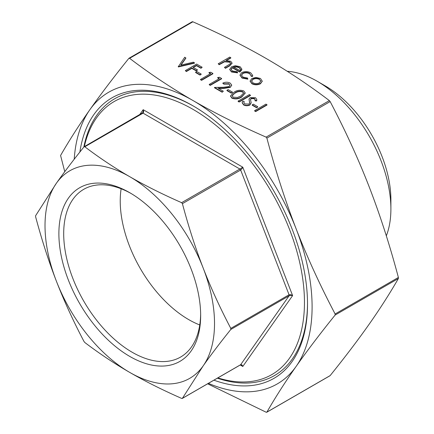 <?xml version="1.0" encoding="UTF-8"?>
<svg xmlns="http://www.w3.org/2000/svg" width="434" height="434" viewBox="0 0 434 434"><rect width="100%" height="100%" fill="white"/><g stroke="black" fill="none" stroke-linecap="round" stroke-linejoin="round"><path stroke-width="0.65" d="M386.32 235.868A104.306 60.223 -120 0 0 390.893 208.976A104.306 60.223 -120 0 0 317.14 81.229L317.14 81.229A104.306 60.223 -120 0 0 287.237 71.279M79.878 152.03A161.969 93.511 60 0 1 192.989 105.825L192.989 105.825A161.969 93.511 60 0 1 307.516 304.196A161.969 93.511 60 0 1 213.924 380.179M307.516 303.306A159.81 92.268 60 0 1 217.385 378.177M217.857 377.906A157.65 91.021 -120 0 0 303.757 287.574A157.65 91.021 -120 0 0 192.989 109.352A157.65 91.021 -120 0 0 84.321 146.616M325.229 85.899L317.14 81.229L325.234 85.899A92.86 53.615 60 0 1 325.234 85.899A92.86 53.615 60 0 1 390.893 199.629L390.893 208.976M200.644 314.091A96.847 55.915 60 0 1 180.598 357.052A96.847 55.915 60 0 1 132.175 352.256A96.847 55.915 60 0 1 68.908 266.915A96.847 55.915 60 0 1 83.751 189.311A96.847 55.915 60 0 1 130.981 193.434M121.129 188.768A96.847 55.915 -120 0 0 188.714 319.614A96.847 55.915 -120 0 0 199.759 324.957M129.771 192.718L129.766 192.718A100.249 57.879 -120 0 0 129.766 192.718A100.249 57.879 -120 0 0 58.883 233.644A100.249 57.879 -120 0 0 129.766 356.423A100.249 57.879 -120 0 0 200.654 315.496A100.249 57.879 -120 0 0 129.771 192.718M182.285 398.439L240.512 364.826L241.358 364.891L242.801 366.459L292.614 295.592L290.731 294.648L289.06 294.773L289.06 295.831L290.731 295.397L292.614 295.592L242.801 167.204L239.866 169.032L240.658 170.019L241.917 168.831L242.801 167.204L143.177 109.688L143.166 111.815L142.498 113.041M84.386 146.632L84.809 146.773C99.495 157.905 114.478 167.882 129.766 176.709C145.054 185.535 162.338 194.188 181.613 202.667L182.405 203.654C188.6 226.863 195.522 248.313 203.166 268.017C210.805 287.715 220.022 307.847 230.807 328.402L230.807 329.46C220.022 342.865 210.805 355.007 203.166 365.878L182.405 398.32L181.613 398.39C162.338 389.911 145.054 381.258 129.766 372.432C114.478 363.611 99.495 353.634 84.809 342.502L84.017 341.515C73.227 320.959 64.015 300.827 56.371 281.129C48.727 261.425 41.805 239.975 35.615 216.767L35.615 215.709L56.371 183.262A119.855 69.201 -120 0 0 56.371 281.129A119.855 69.201 -120 0 0 129.766 372.432A119.855 69.201 -120 0 0 203.166 365.878A119.855 69.201 -120 0 0 203.166 268.017A119.855 69.201 -120 0 0 129.766 176.709A119.855 69.201 -120 0 0 56.371 183.262C64.015 172.39 73.227 160.249 84.017 146.844L84.386 146.632L84.017 146.844M142.265 113.214L143.057 113.144L143.725 111.766L143.177 109.688L139.683 114.657M240.241 364.978L242.801 366.459L241.917 364.842L240.322 364.885M64.758 171.674L60.581 155.481C69.142 140.583 78.89 125.339 89.838 109.748C100.829 94.129 113.827 77.013 128.822 58.4L129.614 58.324C149.952 73.785 171.077 87.852 192.989 100.536C214.955 113.187 239.318 125.383 266.096 137.122L266.888 138.11C275.449 170.323 285.198 200.573 296.14 228.859C307.136 257.112 320.129 285.491 335.129 313.988L335.129 315.046C320.129 333.659 307.136 350.775 296.14 366.394C285.198 381.985 275.449 397.229 266.888 412.126L266.096 412.197L207.642 383.802M128.822 58.4L129.191 58.183M192.387 21.7L192.875 21.803C219.647 33.543 244.017 45.738 265.982 58.389C287.894 71.073 309.019 85.14 329.352 100.601L266.096 137.122M266.584 412.3L330.149 375.6C345.144 356.987 358.137 339.871 369.133 324.252C380.075 308.661 389.83 293.417 398.385 278.519L398.385 277.462C389.83 245.248 380.075 214.998 369.133 186.712C358.137 158.459 345.144 130.081 330.149 101.589L329.352 100.601M266.991 105.039L255.675 111.571L254.66 110.985L254.66 110.632L265.977 104.1L266.991 105.039M257.709 107.046L256.548 107.719L252.197 105.207L252.197 104.854L253.358 104.182L257.709 106.693L257.709 107.046M251.14 102.793L249.892 105.028C247.765 105.988 245.666 105.956 243.599 104.93L242.21 102.793M244.158 101.382L243.865 102.511L244.76 103.905L248.894 104.079L249.599 103.205L249.045 99.028L250.136 97.666L255.561 97.753L256.82 99.587L256.662 100.596L255.051 100.471L255.154 99.619L254.291 98.355L251.199 98.225L250.483 99.5L251.145 102.625L249.892 104.675C247.765 105.636 245.666 105.603 243.599 104.578L242.199 102.614L242.628 101.165L244.158 101.382L243.87 102.684M249.653 102.858L249.045 99.381M249.045 99.028L249.035 99.467M256.814 99.777L256.662 100.948L255.051 100.824L255.051 100.471M255.149 99.847L254.291 98.708L251.199 98.578L250.483 99.853M250.456 95.491L239.145 102.023L238.125 101.437L238.125 101.084L249.441 94.552L250.456 95.491M245.199 93.104L241.749 96.999C238.808 99.023 235.526 99.419 231.902 98.176L230.53 96.088M232.472 92.475L231.311 93.147L226.96 90.635L226.96 90.283L228.121 89.61L232.472 92.122L232.472 92.475M230.053 85.384L229 84.109L223.77 84.104L222.756 83.165C225.235 81.945 227.725 81.928 230.215 83.116L231.685 85.031L230.27 87.386L223.922 88.406L218.66 88.503M231.68 85.216L230.27 87.386M230.27 87.033L223.922 88.053L218.069 88.162L223.331 91.205L222.175 92.225L214.488 87.787L214.488 87.435L223.553 87.267L229.163 86.496L230.069 85.216L229 84.109M217.678 77.556L219.501 77.268L221.595 78.473L221.595 78.825L210.278 85.357L209.264 84.771L209.264 84.418L219.42 78.559L217.678 77.556L217.678 77.908L219.11 78.733M208.976 72.532L210.799 72.245L212.893 73.449L212.893 73.802L201.577 80.333L200.562 79.748L200.562 79.395L210.718 73.536L208.976 72.532L208.976 72.885L210.409 73.709M201.143 74.388L199.982 75.06L195.631 72.549L195.631 72.196L196.792 71.523L201.143 74.035L201.143 74.388M202.157 67.254L200.996 67.926L196.499 65.328L193.022 67.341L197.519 69.934L196.358 70.606L191.861 68.008L186.349 71.192L185.334 70.606L196.645 64.075L202.157 67.254L200.996 68.279L196.499 65.68L193.325 67.514M197.519 69.934L196.358 70.959L191.861 68.36L186.349 71.545L185.334 70.606M185.839 57.836L180.696 65.16L193.385 62.187L194.47 62.816L178.374 66.586L184.754 57.207L185.839 58.189L180.994 65.089M194.47 62.816L194.47 63.169L178.374 66.939L178.228 66.5M262.261 81.229L260.449 83.426C257.59 84.798 254.747 84.793 251.921 83.415L250.103 81.006L251.894 78.483L255.957 77.442L260.476 78.473L262.261 81.229L260.449 83.778C257.59 85.151 254.747 85.145 251.921 83.767L250.114 81.18M252.675 75.543L252.512 76.465L251.14 76.281L251.194 75.483M251.183 75.657L249.577 73.704C247.369 72.554 245.112 72.494 242.801 73.536L241.478 75.228M247.803 78.836L242.026 77.702L240.002 75.006L241.695 72.646C244.738 71.247 247.727 71.301 250.668 72.809L252.68 75.364L252.512 76.113L251.14 75.928L249.577 73.351C247.369 72.201 245.112 72.142 242.801 73.183L241.467 75.055L243.056 77.127L247.51 78.022L247.803 79.189L242.026 78.055L240.007 75.185M237.588 72.505L231.49 71.615L229.716 69.369L231.588 66.76L235.299 65.718L240.073 66.69L241.83 69.049L239.801 71.729L232.407 67.46L231.105 69.228L232.38 70.959L237.159 71.713L237.588 72.858L231.49 71.973L229.727 69.538M241.825 69.223L241.771 69.907L239.801 72.082L232.407 67.812L231.116 69.407M230.812 57.662L225.913 60.489L230.763 61.319L232.065 63.066L229.667 65.523L225.447 67.959L224.432 67.373L230.08 63.977L230.584 63.038L229.57 61.802L224.573 61.444L219.208 64.362L218.194 63.776L229.798 57.076L230.812 58.015L226.586 60.451M232.054 63.239L229.667 65.876L225.447 68.312L224.432 67.373M230.568 63.212L229.57 62.154L224.573 61.796L219.208 64.715L218.194 63.776M208.412 383.358A168.446 97.254 -120 0 0 296.14 366.394A168.446 97.254 -120 0 0 296.14 228.859A168.446 97.254 -120 0 0 192.989 100.536A168.446 97.254 -120 0 0 89.838 109.748A168.446 97.254 -120 0 0 74.209 159.245M230.807 329.46L289.06 295.831L240.658 364.69L182.106 398.493M83.811 147.104A159.81 92.268 60 0 1 193.754 106.27M219.208 64.362L219.208 64.715M224.573 61.444L224.573 61.796M229.57 61.802L229.57 62.154M225.447 67.959L225.447 68.312M233.53 66.934L239.801 70.558L240.539 69.201L239.107 67.308L236.204 66.527L233.53 66.934M232.407 67.46L232.407 67.812M239.801 71.729L239.801 72.082M241.771 69.554L241.771 69.907M231.49 71.615L231.49 71.973M240.523 69.38L239.107 67.661L236.204 66.879L233.53 67.286M239.107 67.308L239.107 67.661M236.204 66.527L236.204 66.879M252.512 76.113L252.512 76.465M242.026 77.702L242.026 78.055M242.801 73.183L242.801 73.536M249.577 73.351L249.577 73.704M259.456 79.059C257.264 78.022 255.078 78.028 252.903 79.075L251.536 80.952L252.93 82.823C255.089 83.876 257.253 83.881 259.429 82.84L260.791 80.941L259.456 79.411C257.264 78.375 255.078 78.38 252.903 79.427L251.546 81.125M251.921 83.415L251.921 83.767M260.449 83.426L260.449 83.778M262.255 81.071L262.255 81.424M260.785 81.115L259.456 79.411M252.903 79.075L252.903 79.427M178.374 66.586L178.374 66.939M186.349 71.192L186.349 71.545M191.861 68.008L191.861 68.36M196.358 70.606L196.358 70.959M196.499 65.328L196.499 65.68M200.996 67.926L200.996 68.279M201.143 74.035L199.982 75.06M199.982 74.708L195.631 72.196M212.893 73.449L201.577 79.981L201.577 80.333M201.577 79.981L200.562 79.395M221.595 78.473L210.278 85.004L210.278 85.357M210.278 85.004L209.264 84.418M229 83.757L223.77 83.751L223.77 84.104M223.331 91.205L222.175 92.225M222.175 91.872L214.488 87.435M223.77 83.751L222.756 83.165M232.472 92.122L231.311 93.147M231.311 92.795L226.96 90.283M231.902 97.824L230.519 95.909L234.062 92.209C236.942 90.163 240.186 89.746 243.794 90.956L245.205 92.93L241.749 96.646C238.808 98.67 235.526 99.066 231.902 97.824L231.902 98.176M235.082 92.795L232.119 95.746L233.096 97.173L237.463 97.455L240.74 96.06L243.637 93.022L242.671 91.65C239.807 90.782 237.273 91.162 235.082 92.795L232.136 95.925M241.749 96.646L241.749 96.999M242.671 91.65L242.671 92.003C239.807 91.135 237.273 91.514 235.082 93.147M243.62 93.212L242.671 92.003M250.456 95.138L239.145 101.67L239.145 102.023M239.145 101.67L238.125 101.084M243.599 104.578L243.599 104.93M249.892 104.675L249.892 105.028M251.199 98.225L251.199 98.578M254.291 98.355L254.291 98.708M256.662 100.596L256.662 100.948M249.599 103.205L249.658 102.695M257.709 106.693L256.548 107.719M256.548 107.366L252.197 104.854M266.991 104.686L255.675 111.218L255.675 111.571M255.675 111.218L254.66 110.632M84.809 146.773L143.057 113.144L239.866 169.032L181.613 202.667M182.405 203.654L240.658 170.019L289.06 294.773L230.807 328.402M398.385 277.462L335.129 313.988M129.614 58.324L192.875 21.803M335.129 315.046L398.385 278.519M266.888 138.11L330.149 101.589M222.197 62.637L222.197 62.99M229.667 65.523L229.667 65.876M223.922 88.053L223.922 88.406M249.36 100.986L249.36 101.339M128.99 58.248L192.202 21.754M266.769 412.246L329.976 375.752M142.726 112.786L84.185 146.697M232.065 63.418L232.065 63.066M241.83 69.402L241.83 69.049M229.716 69.722L229.716 69.369M252.68 75.717L252.68 75.364M240.002 75.359L240.002 75.006M250.103 81.359L250.103 81.006M231.685 85.384L231.685 85.031M230.519 96.261L230.519 95.909M245.205 93.283L245.205 92.93M242.199 102.966L242.199 102.614M251.145 102.977L251.145 102.625M256.82 99.939L256.82 99.587"/></g></svg>
